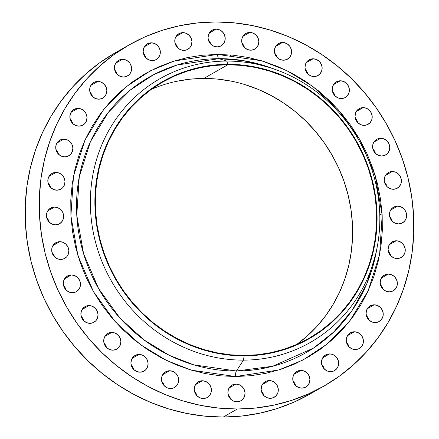 <?xml version="1.0" encoding="UTF-8"?>
<svg xmlns="http://www.w3.org/2000/svg" width="439" height="439" viewBox="0 0 439 439"><rect width="100%" height="100%" fill="white"/><g stroke="black" fill="none" stroke-linecap="round" stroke-linejoin="round"><path stroke-width="0.66" d="M71.403 274.951A9.01 8.451 -119.7 0 1 80.101 281.657A9.01 8.451 -119.7 0 1 76.364 291.65A9.01 8.451 -119.7 0 1 72.397 292.698L75.64 292.017L78.312 290.086L80.013 287.199L80.474 283.803L79.635 280.406L77.615 277.536L74.723 275.621L71.403 274.951L68.16 275.637L65.488 277.569L63.787 280.45L63.326 283.846L64.171 287.243L66.19 290.119L69.077 292.034L72.397 292.698A9.01 8.451 -119.7 0 1 63.699 285.998A9.01 8.451 -119.7 0 1 67.436 275.999A9.01 8.451 -119.7 0 1 71.403 274.951L64.517 278.88L71.403 274.951M66.108 290.036A9.01 8.451 60.3 0 0 63.606 285.652M88.969 305.593A9.01 8.451 -119.7 0 1 97.667 312.299A9.01 8.451 -119.7 0 1 93.93 322.292A9.01 8.451 -119.7 0 1 89.962 323.34L93.205 322.654L95.878 320.722L97.573 317.841L98.04 314.445L97.195 311.048L95.175 308.173L92.289 306.257L88.969 305.593L85.726 306.274L83.048 308.205L81.352 311.092L80.891 314.489L81.731 317.885L83.75 320.755L86.642 322.67L89.962 323.34A9.01 8.451 -119.7 0 1 81.264 316.634A9.01 8.451 -119.7 0 1 85.001 306.641A9.01 8.451 -119.7 0 1 88.969 305.593L82.077 309.522L88.969 305.593M83.668 320.673A9.01 8.451 60.3 0 0 81.171 316.294M111.797 332.427A9.01 8.451 -119.7 0 1 120.495 339.133A9.01 8.451 -119.7 0 1 116.758 349.126A9.01 8.451 -119.7 0 1 112.79 350.174L116.033 349.493L118.711 347.562L120.407 344.675L120.868 341.279L120.028 337.882L118.009 335.012L115.117 333.097L111.797 332.427L108.554 333.113L105.881 335.045L104.186 337.926L103.719 341.322L104.564 344.719L106.584 347.595L109.47 349.51L112.79 350.174A9.01 8.451 -119.7 0 1 104.098 343.474A9.01 8.451 -119.7 0 1 107.829 333.475A9.01 8.451 -119.7 0 1 111.797 332.427L104.91 336.356L111.797 332.427M106.501 347.512A9.01 8.451 60.3 0 0 103.999 343.128M139.02 354.427A9.01 8.451 -119.7 0 1 147.718 361.132A9.01 8.451 -119.7 0 1 143.981 371.125A9.01 8.451 -119.7 0 1 140.014 372.179L143.257 371.493L145.929 369.561L147.63 366.675L148.091 363.278L147.252 359.887L145.232 357.011L142.34 355.096L139.02 354.427L135.777 355.113L133.105 357.044L131.404 359.931L130.943 363.327L131.782 366.719L133.807 369.594L136.694 371.509L140.014 372.179A9.01 8.451 -119.7 0 1 131.316 365.473A9.01 8.451 -119.7 0 1 135.053 355.48A9.01 8.451 -119.7 0 1 139.02 354.427L132.134 358.361L139.02 354.427M133.719 369.512A9.01 8.451 60.3 0 0 131.223 365.133M169.586 370.746A9.01 8.451 -119.7 0 1 178.283 377.452A9.01 8.451 -119.7 0 1 174.546 387.445A9.01 8.451 -119.7 0 1 170.579 388.499L173.822 387.813L176.5 385.881L178.196 382.995L178.657 379.598L177.817 376.207L175.798 373.331L172.906 371.416L169.586 370.746L166.343 371.432L163.67 373.364L161.969 376.25L161.508 379.647L162.353 383.038L164.373 385.914L167.259 387.829L170.579 388.499A9.01 8.451 -119.7 0 1 161.881 381.793A9.01 8.451 -119.7 0 1 165.618 371.8A9.01 8.451 -119.7 0 1 169.586 370.746L162.699 374.681L169.586 370.746M164.29 385.832A9.01 8.451 60.3 0 0 161.788 381.453M202.324 380.761A9.01 8.451 -119.7 0 1 211.022 387.467A9.01 8.451 -119.7 0 1 207.285 397.46A9.01 8.451 -119.7 0 1 203.317 398.508L206.56 397.827L209.233 395.896L210.929 393.009L211.395 389.612L210.55 386.216L208.53 383.346L205.644 381.431L202.324 380.761L199.081 381.447L196.403 383.379L194.707 386.26L194.247 389.656L195.086 393.053L197.106 395.929L199.997 397.844L203.317 398.508A9.01 8.451 -119.7 0 1 194.62 391.802A9.01 8.451 -119.7 0 1 198.357 381.809A9.01 8.451 -119.7 0 1 202.324 380.761L195.432 384.69L202.324 380.761M197.023 395.846A9.01 8.451 60.3 0 0 194.526 391.462M235.973 384.081A9.01 8.451 -119.7 0 1 244.666 390.787A9.01 8.451 -119.7 0 1 240.929 400.78A9.01 8.451 -119.7 0 1 236.961 401.828L240.204 401.142L242.882 399.216L244.578 396.329L245.044 392.932L244.199 389.536L242.18 386.666L239.288 384.745L235.973 384.081L232.725 384.767L230.052 386.699L228.357 389.58L227.89 392.976L228.735 396.373L230.755 399.249L233.641 401.164L236.961 401.828A9.01 8.451 -119.7 0 1 228.269 395.122A9.01 8.451 -119.7 0 1 232.006 385.129A9.01 8.451 -119.7 0 1 235.973 384.081L229.081 388.01L235.973 384.081M230.673 399.166A9.01 8.451 60.3 0 0 228.17 394.782M269.239 380.58A9.01 8.451 -119.7 0 1 277.931 387.286A9.01 8.451 -119.7 0 1 274.199 397.279A9.01 8.451 -119.7 0 1 270.232 398.327L273.475 397.646L276.147 395.715L277.843 392.828L278.31 389.431L277.464 386.035L275.445 383.165L272.559 381.25L269.239 380.58L265.996 381.266L263.318 383.198L261.622 386.079L261.161 389.475L262.001 392.872L264.02 395.748L266.912 397.663L270.232 398.327A9.01 8.451 -119.7 0 1 261.534 391.621A9.01 8.451 -119.7 0 1 265.271 381.628A9.01 8.451 -119.7 0 1 269.239 380.58L262.346 384.509L269.239 380.58M263.938 395.665A9.01 8.451 60.3 0 0 261.441 391.281M300.847 370.395A9.01 8.451 -119.7 0 1 309.539 377.101A9.01 8.451 -119.7 0 1 305.802 387.094A9.01 8.451 -119.7 0 1 301.834 388.142L305.078 387.456L307.755 385.524L309.451 382.643L309.918 379.247L309.072 375.85L307.053 372.974L304.161 371.059L300.847 370.395L297.598 371.081L294.926 373.007L293.23 375.894L292.764 379.291L293.609 382.687L295.628 385.557L298.515 387.478L301.834 388.142A9.01 8.451 -119.7 0 1 293.142 381.436A9.01 8.451 -119.7 0 1 296.879 371.443A9.01 8.451 -119.7 0 1 300.847 370.395L293.954 374.324L300.847 370.395M295.546 385.475A9.01 8.451 60.3 0 0 293.043 381.096M329.574 353.916A9.01 8.451 -119.7 0 1 338.271 360.617A9.01 8.451 -119.7 0 1 334.534 370.609A9.01 8.451 -119.7 0 1 330.567 371.663L333.81 370.977L336.488 369.045L338.184 366.164L338.579 364.496L338.387 361.034L336.927 357.84L334.425 355.398L331.258 354.081L327.911 354.086L324.898 355.42L322.665 357.878L321.567 361.077L321.496 362.812L322.341 366.203L324.361 369.078L327.247 370.993L330.567 371.663A9.01 8.451 -119.7 0 1 321.875 364.957A9.01 8.451 -119.7 0 1 325.606 354.964A9.01 8.451 -119.7 0 1 329.574 353.916L322.687 357.845L329.574 353.916M324.278 368.996A9.01 8.451 60.3 0 0 321.776 364.617M354.328 331.774A9.01 8.451 -119.7 0 1 363.026 338.474A9.01 8.451 -119.7 0 1 359.289 348.473A9.01 8.451 -119.7 0 1 355.321 349.521L358.564 348.835L361.242 346.903L362.938 344.022L363.399 340.626L362.559 337.229L360.54 334.353L357.648 332.438L354.328 331.774L351.085 332.455L348.412 334.386L346.717 337.273L346.25 340.669L347.095 344.061L349.115 346.936L352.001 348.851L355.321 349.521A9.01 8.451 -119.7 0 1 346.629 342.815A9.01 8.451 -119.7 0 1 350.36 332.822A9.01 8.451 -119.7 0 1 354.328 331.774L347.441 335.703L354.328 331.774M349.032 346.854A9.01 8.451 60.3 0 0 346.53 342.475M374.154 304.82A9.01 8.451 -119.7 0 1 382.852 311.525A9.01 8.451 -119.7 0 1 379.115 321.518A9.01 8.451 -119.7 0 1 375.147 322.566L378.391 321.886L381.063 319.954L382.764 317.068L383.225 313.671L382.38 310.28L380.361 307.404L377.474 305.489L374.154 304.82L370.911 305.506L368.239 307.437L366.538 310.318L366.077 313.72L366.916 317.112L368.936 319.987L371.828 321.902L375.147 322.566A9.01 8.451 -119.7 0 1 366.45 315.866A9.01 8.451 -119.7 0 1 370.187 305.873A9.01 8.451 -119.7 0 1 374.154 304.82L367.262 308.754L374.154 304.82M368.853 319.905A9.01 8.451 60.3 0 0 366.356 315.526M388.285 274.095A9.01 8.451 -119.7 0 1 396.982 280.801A9.01 8.451 -119.7 0 1 393.245 290.794A9.01 8.451 -119.7 0 1 389.278 291.842L392.521 291.156L395.199 289.23L396.894 286.343L397.355 282.946L396.516 279.55L394.496 276.68L391.604 274.765L388.285 274.095L385.041 274.781L382.369 276.713L380.673 279.594L380.207 282.99L381.052 286.387L383.071 289.263L385.958 291.178L389.278 291.842A9.01 8.451 -119.7 0 1 380.586 285.136A9.01 8.451 -119.7 0 1 384.317 275.143A9.01 8.451 -119.7 0 1 388.285 274.095L381.398 278.024L388.285 274.095M382.989 289.18A9.01 8.451 60.3 0 0 380.487 284.796M396.187 240.775A9.01 8.451 -119.7 0 1 404.879 247.481A9.01 8.451 -119.7 0 1 401.142 257.474A9.01 8.451 -119.7 0 1 397.174 258.522L400.423 257.841L403.095 255.91L404.791 253.023L405.257 249.626L404.412 246.235L402.393 243.36L399.501 241.445L396.187 240.775L392.943 241.461L390.266 243.393L388.57 246.274L388.103 249.67L388.949 253.067L390.968 255.942L393.86 257.858L397.174 258.522A9.01 8.451 -119.7 0 1 388.482 251.821A9.01 8.451 -119.7 0 1 392.219 241.823A9.01 8.451 -119.7 0 1 396.187 240.775L389.294 244.71L396.187 240.775M390.886 255.86A9.01 8.451 60.3 0 0 388.389 251.476M397.542 206.143A9.01 8.451 -119.7 0 1 406.24 212.849A9.01 8.451 -119.7 0 1 402.503 222.842A9.01 8.451 -119.7 0 1 398.535 223.89L401.778 223.204L404.456 221.278L406.152 218.392L406.613 214.995L405.773 211.598L403.754 208.728L400.862 206.813L397.542 206.143L394.299 206.829L391.626 208.761L389.931 211.642L389.464 215.039L390.309 218.435L392.329 221.311L395.215 223.226L398.535 223.89A9.01 8.451 -119.7 0 1 389.837 217.184A9.01 8.451 -119.7 0 1 393.574 207.192A9.01 8.451 -119.7 0 1 397.542 206.143L390.655 210.072L397.542 206.143M392.246 221.229A9.01 8.451 60.3 0 0 389.744 216.844M392.312 171.528A9.01 8.451 -119.7 0 1 401.01 178.234A9.01 8.451 -119.7 0 1 397.273 188.227A9.01 8.451 -119.7 0 1 393.306 189.275L396.549 188.594L399.221 186.663L400.922 183.776L401.383 180.38L400.544 176.988L398.524 174.113L395.632 172.198L392.312 171.528L389.069 172.214L386.397 174.146L384.696 177.027L384.235 180.424L385.074 183.82L387.099 186.696L389.986 188.611L393.306 189.275A9.01 8.451 -119.7 0 1 384.608 182.575A9.01 8.451 -119.7 0 1 388.345 172.576A9.01 8.451 -119.7 0 1 392.312 171.528L385.426 175.457L392.312 171.528M387.011 186.613A9.01 8.451 60.3 0 0 384.515 182.229M380.69 138.263A9.01 8.451 -119.7 0 1 389.388 144.969A9.01 8.451 -119.7 0 1 385.651 154.962A9.01 8.451 -119.7 0 1 381.683 156.01L384.926 155.324L387.604 153.392L389.3 150.511L389.766 147.114L388.921 143.718L386.902 140.848L384.01 138.927L380.69 138.263L377.447 138.949L374.774 140.881L373.079 143.762L372.612 147.158L373.457 150.555L375.477 153.425L378.363 155.346L381.683 156.01A9.01 8.451 -119.7 0 1 372.991 149.304A9.01 8.451 -119.7 0 1 376.722 139.311A9.01 8.451 -119.7 0 1 380.69 138.263L373.803 142.192L380.69 138.263M375.394 153.348A9.01 8.451 60.3 0 0 372.892 148.964M363.13 107.621A9.01 8.451 -119.7 0 1 371.828 114.327A9.01 8.451 -119.7 0 1 368.091 124.319A9.01 8.451 -119.7 0 1 364.123 125.367L367.366 124.687L370.039 122.755L371.74 119.869L372.201 116.472L371.356 113.081L369.336 110.205L366.45 108.29L363.13 107.621L359.887 108.307L357.209 110.238L355.513 113.119L355.052 116.522L355.892 119.913L357.911 122.788L360.803 124.703L364.123 125.367A9.01 8.451 -119.7 0 1 355.425 118.667A9.01 8.451 -119.7 0 1 359.162 108.674A9.01 8.451 -119.7 0 1 363.13 107.621L356.238 111.555L363.13 107.621M357.829 122.706A9.01 8.451 60.3 0 0 355.332 118.327M340.296 80.787A9.01 8.451 -119.7 0 1 348.994 87.493A9.01 8.451 -119.7 0 1 345.257 97.485A9.01 8.451 -119.7 0 1 341.29 98.534L344.533 97.848L347.211 95.916L348.906 93.035L349.367 89.638L348.528 86.242L346.508 83.372L343.616 81.451L340.296 80.787L337.053 81.473L334.381 83.405L332.68 86.285L332.219 89.682L333.064 93.079L335.083 95.949L337.97 97.87L341.29 98.534A9.01 8.451 -119.7 0 1 332.592 91.828A9.01 8.451 -119.7 0 1 336.329 81.835A9.01 8.451 -119.7 0 1 340.296 80.787L333.41 84.716L340.296 80.787M335.001 95.872A9.01 8.451 60.3 0 0 332.499 91.488M313.078 58.788A9.01 8.451 -119.7 0 1 321.771 65.488A9.01 8.451 -119.7 0 1 318.034 75.486A9.01 8.451 -119.7 0 1 314.066 76.534L317.315 75.848L319.987 73.917L321.683 71.036L322.149 67.633L321.304 64.242L319.285 61.367L316.393 59.452L313.078 58.788L309.835 59.468L307.157 61.4L305.462 64.286L304.995 67.683L305.84 71.074L307.86 73.95L310.752 75.865L314.066 76.534A9.01 8.451 -119.7 0 1 305.374 69.828A9.01 8.451 -119.7 0 1 309.111 59.836A9.01 8.451 -119.7 0 1 313.078 58.788L306.186 62.717L313.078 58.788M307.777 73.867A9.01 8.451 60.3 0 0 305.281 69.488M282.507 42.468A9.01 8.451 -119.7 0 1 291.205 49.168A9.01 8.451 -119.7 0 1 287.468 59.161A9.01 8.451 -119.7 0 1 283.501 60.214L286.744 59.528L289.422 57.597L291.117 54.716L291.512 53.048L291.32 49.585L289.861 46.391L287.358 43.949L284.192 42.632L280.845 42.638L277.832 43.971L275.599 46.43L274.501 49.629L274.43 51.363L275.275 54.754L277.294 57.63L280.181 59.545L283.501 60.214A9.01 8.451 -119.7 0 1 274.809 53.509A9.01 8.451 -119.7 0 1 278.54 43.516A9.01 8.451 -119.7 0 1 282.507 42.468L275.621 46.397L282.507 42.468M277.212 57.547A9.01 8.451 60.3 0 0 274.71 53.168M249.775 32.453A9.01 8.451 -119.7 0 1 258.472 39.159A9.01 8.451 -119.7 0 1 254.735 49.152A9.01 8.451 -119.7 0 1 250.768 50.2L254.011 49.514L256.683 47.588L258.384 44.701L258.845 41.304L258 37.908L255.981 35.038L253.094 33.117L249.775 32.453L246.531 33.139L243.854 35.071L242.158 37.952L241.697 41.348L242.537 44.745L244.556 47.621L247.448 49.536L250.768 50.2A9.01 8.451 -119.7 0 1 242.07 43.494A9.01 8.451 -119.7 0 1 245.807 33.501A9.01 8.451 -119.7 0 1 249.775 32.453L242.882 36.382L249.775 32.453M244.474 47.538A9.01 8.451 60.3 0 0 241.977 43.154M216.125 29.133A9.01 8.451 -119.7 0 1 224.823 35.839A9.01 8.451 -119.7 0 1 221.086 45.832A9.01 8.451 -119.7 0 1 217.118 46.88L220.362 46.194L223.034 44.268L224.735 41.381L225.196 37.984L224.356 34.588L222.337 31.718L219.445 29.803L216.125 29.133L212.882 29.819L210.21 31.751L208.509 34.632L208.048 38.028L208.893 41.425L210.912 44.301L213.798 46.216L217.118 46.88A9.01 8.451 -119.7 0 1 208.421 40.174A9.01 8.451 -119.7 0 1 212.158 30.181A9.01 8.451 -119.7 0 1 216.125 29.133L209.238 33.062L216.125 29.133M210.83 44.218A9.01 8.451 60.3 0 0 208.327 39.834M182.86 32.634A9.01 8.451 -119.7 0 1 191.558 39.34A9.01 8.451 -119.7 0 1 187.821 49.333A9.01 8.451 -119.7 0 1 183.853 50.381L187.096 49.695L189.769 47.769L191.47 44.882L191.931 41.485L191.086 38.089L189.066 35.219L186.18 33.298L182.86 32.634L179.617 33.32L176.944 35.252L175.243 38.133L174.782 41.529L175.622 44.926L177.641 47.796L180.533 49.717L183.853 50.381A9.01 8.451 -119.7 0 1 175.156 43.675A9.01 8.451 -119.7 0 1 178.892 33.682A9.01 8.451 -119.7 0 1 182.86 32.634L175.968 36.563L182.86 32.634M177.559 47.719A9.01 8.451 60.3 0 0 175.062 43.335M151.252 42.819A9.01 8.451 -119.7 0 1 159.95 49.525A9.01 8.451 -119.7 0 1 156.213 59.517A9.01 8.451 -119.7 0 1 152.245 60.566L155.488 59.885L158.161 57.953L159.862 55.067L160.323 51.67L159.483 48.279L157.464 45.404L154.572 43.488L151.252 42.819L148.009 43.505L145.336 45.436L143.635 48.317L143.174 51.72L144.019 55.111L146.039 57.986L148.925 59.902L152.245 60.566A9.01 8.451 -119.7 0 1 143.548 53.865A9.01 8.451 -119.7 0 1 147.284 43.873A9.01 8.451 -119.7 0 1 151.252 42.819L144.365 46.753L151.252 42.819M145.957 57.904A9.01 8.451 60.3 0 0 143.454 53.525M122.519 59.303A9.01 8.451 -119.7 0 1 131.217 66.004A9.01 8.451 -119.7 0 1 127.48 75.996A9.01 8.451 -119.7 0 1 123.513 77.05L126.756 76.364L129.434 74.432L131.129 71.552L131.524 69.883L131.332 66.421L129.873 63.227L127.37 60.785L124.204 59.468L120.857 59.474L117.839 60.807L115.611 63.265L114.508 66.465L114.442 68.199L115.287 71.59L117.306 74.465L120.193 76.381L123.513 77.05A9.01 8.451 -119.7 0 1 114.815 70.344A9.01 8.451 -119.7 0 1 118.552 60.352A9.01 8.451 -119.7 0 1 122.519 59.303L115.633 63.232L122.519 59.303M117.224 74.383A9.01 8.451 60.3 0 0 114.722 70.004M97.765 81.44A9.01 8.451 -119.7 0 1 106.463 88.146A9.01 8.451 -119.7 0 1 102.726 98.138A9.01 8.451 -119.7 0 1 98.759 99.192L102.002 98.506L104.68 96.575L106.375 93.688L106.836 90.291L105.997 86.9L103.977 84.025L101.085 82.109L97.765 81.44L94.522 82.126L91.85 84.058L90.149 86.944L89.688 90.341L90.533 93.732L92.552 96.607L95.439 98.523L98.759 99.192A9.01 8.451 -119.7 0 1 90.061 92.486A9.01 8.451 -119.7 0 1 93.798 82.494A9.01 8.451 -119.7 0 1 97.765 81.44L90.878 85.375L97.765 81.44M92.47 96.525A9.01 8.451 60.3 0 0 89.968 92.146M77.944 108.395A9.01 8.451 -119.7 0 1 86.637 115.1A9.01 8.451 -119.7 0 1 82.905 125.093A9.01 8.451 -119.7 0 1 78.938 126.141L82.181 125.455L84.853 123.524L86.549 120.643L87.015 117.246L86.17 113.849L84.151 110.974L81.264 109.059L77.944 108.395L74.701 109.081L72.023 111.007L70.328 113.893L69.867 117.29L70.706 120.687L72.726 123.557L75.618 125.472L78.938 126.141A9.01 8.451 -119.7 0 1 70.24 119.435A9.01 8.451 -119.7 0 1 73.977 109.443A9.01 8.451 -119.7 0 1 77.944 108.395L71.052 112.324L77.944 108.395M72.644 123.474A9.01 8.451 60.3 0 0 70.147 119.095M63.809 139.119A9.01 8.451 -119.7 0 1 72.506 145.825A9.01 8.451 -119.7 0 1 68.769 155.818A9.01 8.451 -119.7 0 1 64.802 156.866L68.045 156.18L70.723 154.254L72.419 151.367L72.879 147.97L72.04 144.574L70.02 141.704L67.129 139.789L63.809 139.119L60.566 139.805L57.893 141.737L56.192 144.618L55.731 148.014L56.576 151.411L58.596 154.287L61.482 156.202L64.802 156.866A9.01 8.451 -119.7 0 1 56.104 150.16A9.01 8.451 -119.7 0 1 59.841 140.167A9.01 8.451 -119.7 0 1 63.809 139.119L56.922 143.048L63.809 139.119M58.513 154.204A9.01 8.451 60.3 0 0 56.011 149.82M55.912 172.439A9.01 8.451 -119.7 0 1 64.61 179.145A9.01 8.451 -119.7 0 1 60.873 189.138A9.01 8.451 -119.7 0 1 56.905 190.186L60.148 189.5L62.821 187.568L64.522 184.687L64.983 181.291L64.143 177.894L62.124 175.024L59.232 173.103L55.912 172.439L52.669 173.125L49.997 175.057L48.295 177.938L47.835 181.334L48.674 184.731L50.699 187.601L53.585 189.522L56.905 190.186A9.01 8.451 -119.7 0 1 48.208 183.48A9.01 8.451 -119.7 0 1 51.945 173.487A9.01 8.451 -119.7 0 1 55.912 172.439L49.02 176.368L55.912 172.439M50.611 187.524A9.01 8.451 60.3 0 0 48.114 183.14M59.786 241.686A9.01 8.451 -119.7 0 1 68.479 248.392A9.01 8.451 -119.7 0 1 64.742 258.384A9.01 8.451 -119.7 0 1 60.774 259.433L64.023 258.747L66.695 256.815L68.391 253.934L68.857 250.537L68.012 247.141L65.993 244.271L63.101 242.35L59.786 241.686L56.543 242.372L53.865 244.303L52.17 247.184L51.703 250.581L52.548 253.978L54.568 256.848L57.46 258.769L60.774 259.433A9.01 8.451 -119.7 0 1 52.082 252.727A9.01 8.451 -119.7 0 1 55.819 242.734A9.01 8.451 -119.7 0 1 59.786 241.686L52.894 245.615L59.786 241.686M54.485 256.771A9.01 8.451 60.3 0 0 51.989 252.387M54.551 207.071A9.01 8.451 -119.7 0 1 63.249 213.777A9.01 8.451 -119.7 0 1 59.512 223.769A9.01 8.451 -119.7 0 1 55.544 224.817L58.788 224.131L61.465 222.205L63.161 219.319L63.622 215.922L62.782 212.525L60.763 209.655L57.871 207.735L54.551 207.071L51.308 207.757L48.636 209.688L46.94 212.569L46.474 215.966L47.319 219.363L49.338 222.238L52.225 224.153L55.544 224.817A9.01 8.451 -119.7 0 1 46.847 218.112A9.01 8.451 -119.7 0 1 50.584 208.119A9.01 8.451 -119.7 0 1 54.551 207.071L47.664 211L54.551 207.071M49.256 222.156A9.01 8.451 60.3 0 0 46.753 217.771M270.556 67.743L276.147 69.768A151.79 142.362 -119.7 0 0 226.743 61.07L227.83 64.313A147.987 138.795 -119.7 0 1 376.854 209.716A147.987 138.795 -119.7 0 1 244.133 355.881L243.464 360.128A151.79 142.362 60.3 0 0 379.592 210.21A151.79 142.362 60.3 0 0 226.743 61.07L218.957 58.661A158.528 148.684 60.3 0 1 270.556 67.743L243.118 60.593L218.957 58.661L177.049 65.021L153.71 74.63L130.158 90.138L108.246 112.45L90.423 141.698L79.272 176.785L76.776 215.236L83.569 253.665L98.638 288.681L119.732 317.825L144.124 340.011L169.405 355.387L193.813 364.864L236.418 370.999A5.147 1.575 -90.2 0 0 235.551 376.541A5.147 1.575 89.8 0 1 236.418 370.999L272.685 366.258L313.545 348.061L333.783 331.944L352.105 310.477L366.79 283.781L376.119 252.782L377.222 246.937A151.79 142.362 -119.7 0 1 243.464 360.128L244.133 355.881A147.987 138.795 -119.7 0 1 95.109 210.479A147.987 138.795 -119.7 0 1 227.83 64.313L226.743 61.07A151.79 142.362 60.3 0 0 90.61 210.989A151.79 142.362 60.3 0 0 243.464 360.128A151.79 142.362 -119.7 0 1 90.61 210.989A151.79 142.362 -119.7 0 1 226.743 61.07L218.957 58.661A5.147 1.575 89.8 0 1 217.541 54.42L261.479 60.747L286.651 70.525L312.722 86.379L337.882 109.262L359.629 139.317L375.175 175.43L382.177 215.061L379.609 254.719L368.107 290.903L349.724 321.068L327.126 344.077L302.839 360.068L278.765 369.978L235.551 376.541L250.762 375.724L265.738 373.364L280.34 369.484L294.421 364.118L307.849 357.324L320.497 349.164L332.241 339.715L342.963 329.069L352.566 317.331L360.951 304.611L368.047 291.035L373.776 276.729L378.089 261.831L380.942 246.488L382.314 230.848L382.177 215.061L380.547 199.273L377.43 183.645L372.865 168.324L366.883 153.458L359.557 139.185L350.948 125.653L341.141 112.982L330.227 101.299L318.319 90.714L305.522 81.33L291.968 73.242L277.783 66.519L263.104 61.235L248.073 57.432L232.84 55.155L217.541 54.42L202.33 55.237L187.349 57.597L172.752 61.476L158.666 66.843L145.238 73.637L132.594 81.797L120.851 91.246L110.129 101.892L100.526 113.63L92.135 126.35L85.045 139.931L79.311 154.237L74.998 169.13L72.144 184.473L70.778 200.113L70.909 215.9L72.545 231.688L75.656 247.316L80.227 262.637L86.203 277.503L93.534 291.776L102.144 305.308L111.95 317.979L122.86 329.667L134.773 340.247L147.564 349.631L161.118 357.719L175.304 364.441L189.983 369.726L205.013 373.529L220.252 375.806L235.551 376.541L191.613 370.214L166.441 360.435L140.37 344.582L115.205 321.699L93.458 291.644L77.917 255.536L70.909 215.9L73.483 176.242L84.985 140.057L103.368 109.898L125.96 86.884L150.253 70.893L174.321 60.983L217.541 54.42A5.147 1.575 -90.2 0 0 218.957 58.661A158.528 148.684 60.3 0 0 76.776 215.236A158.528 148.684 60.3 0 0 236.418 370.999L243.464 360.128L236.418 370.999A158.528 148.684 60.3 0 0 376.119 252.782M154.78 68.632L157.974 67.557M227.852 64.736A147.559 138.395 -119.7 0 1 370.307 174.563A147.559 138.395 -119.7 0 1 309.1 338.266A147.559 138.395 -119.7 0 1 244.106 355.458L257.836 354.717L271.357 352.588L284.532 349.087L297.241 344.247L309.363 338.112L320.777 330.748L331.374 322.221L341.048 312.612L349.713 302.021L357.286 290.541L363.69 278.288L368.859 265.375L372.755 251.931L375.329 238.086L376.563 223.967L376.442 209.716L374.972 195.47L372.157 181.367L368.036 167.539L362.641 154.122L356.029 141.243L348.259 129.022L339.402 117.592L329.557 107.045L318.807 97.491L307.262 89.024L295.024 81.725L282.228 75.656L268.975 70.888L255.41 67.458L241.659 65.4L227.852 64.736L214.128 65.477L200.607 67.606L187.431 71.107L174.722 75.947L162.6 82.082L151.186 89.446L140.59 97.974L130.91 107.582L122.245 118.179L114.678 129.659L108.274 141.912L103.099 154.824L99.209 168.263L96.629 182.114L95.4 196.228L95.515 210.479L96.992 224.724L99.801 238.827L103.928 252.655L109.322 266.078L115.934 278.957L123.705 291.172L132.556 302.608L142.406 313.15L153.156 322.703L164.702 331.171L176.933 338.474L189.736 344.538L202.983 349.307L216.548 352.736L230.299 354.794L244.106 355.458A147.559 138.395 -119.7 0 1 101.656 245.631A147.559 138.395 -119.7 0 1 162.864 81.934A147.559 138.395 -119.7 0 1 227.852 64.736L203.811 78.455L227.852 64.736M296.709 344.478A147.559 138.395 60.3 0 0 344 181.269A147.559 138.395 60.3 0 0 203.811 78.455A147.559 138.395 60.3 0 0 151.208 89.43M129.192 44.838L115.106 52.878A196.458 184.254 60.3 0 0 33.616 270.83A196.458 184.254 60.3 0 0 223.275 417.05L237.367 409.011A196.458 184.254 -119.7 0 1 47.708 262.791A196.458 184.254 -119.7 0 1 129.192 44.838A196.458 184.254 -119.7 0 1 215.725 21.95L215.725 21.95A196.458 184.254 -119.7 0 1 405.384 168.17A196.458 184.254 -119.7 0 1 323.894 386.122A196.458 184.254 -119.7 0 1 237.367 409.011L223.275 417.05A196.458 184.254 60.3 0 0 309.808 394.162L323.894 386.122M215.725 21.95L234.108 22.833L252.414 25.572L270.479 30.137L288.116 36.486L305.16 44.564L321.447 54.282L336.817 65.559L351.129 78.279L364.244 92.316L376.025 107.539L386.375 123.803L395.182 140.952L402.365 158.819L407.853 177.23L411.595 196.008L413.554 214.973L413.719 233.949L412.073 252.743L408.643 271.176L403.463 289.076L396.576 306.263L388.049 322.583L377.974 337.865L366.433 351.968L353.549 364.76L339.44 376.113L324.245 385.919L308.107 394.085L291.183 400.533L273.64 405.197L255.641 408.029L237.367 409.011L218.984 408.127L200.672 405.395L182.613 400.823L164.976 394.474L147.932 386.397L131.645 376.678L116.269 365.402L101.958 352.687L88.848 338.645L77.061 323.422L66.717 307.157L57.91 290.009L50.726 272.142L45.239 253.731L41.496 234.953L39.532 215.988L39.373 197.012L41.014 178.223L44.443 159.785L49.629 141.885L56.516 124.698L65.038 108.384L75.118 93.095L86.659 78.993L99.543 66.201L113.652 54.848L128.846 45.041L144.98 36.876L161.903 30.428L179.447 25.769L197.446 22.932L215.725 21.95M276.147 69.768A151.79 142.362 -119.7 0 1 377.222 246.937M227.83 64.313L241.675 64.983L255.471 67.041L269.074 70.481L282.359 75.267L295.2 81.352L307.47 88.673L319.049 97.167L329.826 106.743L339.704 117.323L348.582 128.792L356.375 141.04L363.009 153.957L368.42 167.413L372.557 181.285L375.372 195.432L376.854 209.716L376.975 224.005L375.735 238.163L373.15 252.052L369.248 265.535L364.063 278.485L357.637 290.772L350.048 302.284L341.355 312.914L331.648 322.55L321.019 331.099L309.577 338.485L297.422 344.637L284.675 349.493L271.456 353.005L257.902 355.14L244.133 355.881L230.283 355.217L216.493 353.154L202.889 349.713L189.604 344.928L176.763 338.848L164.493 331.522L152.915 323.033L142.132 313.451L132.254 302.877L123.381 291.408L115.583 279.155L108.954 266.237L103.544 252.782L99.406 238.909L96.585 224.768L95.109 210.479L94.989 196.189L96.229 182.031L98.808 168.142L102.715 154.66L107.901 141.715L114.321 129.423L121.916 117.91L130.608 107.286L140.31 97.65L150.939 89.095L162.386 81.709L174.541 75.557L187.288 70.701L200.502 67.189L214.062 65.054L227.83 64.313M176.566 81.319L190.082 79.19L203.811 78.455L217.618 79.119L231.369 81.171M244.935 84.601L258.181 89.375L270.984 95.439L283.215 102.742L294.767 111.21L305.517 120.763L315.361 131.305L324.212 142.741L331.983 154.956L338.601 167.835L343.995 181.258L348.116 195.081L350.926 209.189L352.402 223.435L352.522 237.686L351.288 251.799L348.714 265.644L344.818 279.089L339.649 292.001L333.245 304.254L325.672 315.734L317.007 326.331L307.327 335.939L296.731 344.467M114.755 53.081L99.56 62.887L85.451 74.24L72.567 87.032L61.026 101.135L50.951 116.417L42.424 132.737L35.537 149.924L30.357 167.824L26.927 186.257L25.281 205.051L25.446 224.027L27.405 242.992L31.147 261.77L36.635 280.181L43.818 298.048L52.625 315.197L62.975 331.461L74.756 346.684L87.871 360.721L102.183 373.441L117.553 384.718L133.84 394.436L150.884 402.514L168.521 408.863L186.586 413.428L204.892 416.167L223.275 417.05L241.554 416.068L259.553 413.231L277.097 408.572L294.02 402.124L310.154 393.959M63.523 285.575L64.665 286.914L66.124 290.108M81.089 316.212L83.108 319.087L83.69 320.75M103.917 343.051L105.058 344.39L106.518 347.584M131.14 365.05L132.282 366.389L133.741 369.589M161.706 381.37L162.847 382.709L164.307 385.908M194.444 391.379L196.463 394.255L197.045 395.918M228.088 394.699L230.107 397.575L230.689 399.238M261.359 391.204L262.5 392.543L263.96 395.737M292.961 381.014L294.981 383.889L295.562 385.552M321.694 364.535L322.835 365.874L324.295 369.073M346.448 342.393L348.467 345.268L349.049 346.931M366.274 315.443L367.416 316.782L368.875 319.976M380.404 284.713L382.424 287.589L383.006 289.252M388.301 251.399L389.448 252.738L390.902 255.932M389.662 216.762L391.681 219.637L392.263 221.3M384.432 182.152L385.574 183.491L387.033 186.685M372.81 148.881L374.829 151.757L375.411 153.42M355.25 118.245L357.269 121.115L357.851 122.783M332.416 91.405L334.436 94.281L335.017 95.943M305.193 69.406L307.218 72.281L307.794 73.944M274.627 53.086L276.647 55.962L277.228 57.624M241.894 43.071L243.914 45.947L244.496 47.61M230.47 55.654L229.762 54.886M208.245 39.751L210.265 42.627L210.846 44.29M174.98 43.252L176.999 46.128L177.581 47.791M143.372 53.443L144.513 54.782L145.973 57.975M114.639 69.922L115.781 71.261L117.24 74.46M89.885 92.064L91.027 93.403L92.486 96.602M70.064 119.013L72.084 121.888L72.665 123.551M55.929 149.737L57.948 152.613L58.53 154.276M48.032 183.058L50.051 185.933L50.633 187.596M51.901 252.304L53.926 255.18L54.502 256.842M46.671 217.689L48.691 220.565L49.272 222.227M382.1 213.738L379.784 215.061M371.729 282.326L370.231 283.182"/></g></svg>

